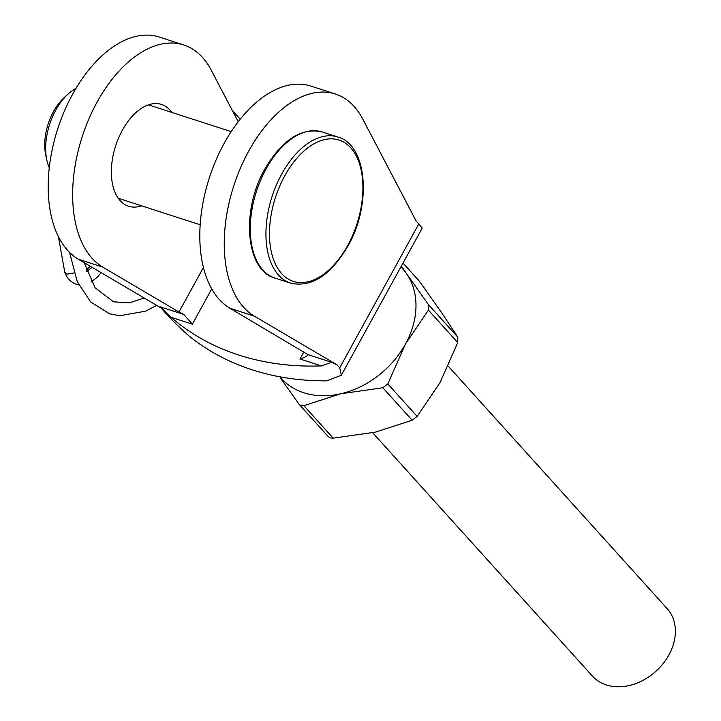 <?xml version="1.0" encoding="UTF-8"?>
<svg xmlns="http://www.w3.org/2000/svg" width="721" height="721" viewBox="0 0 721 721"><rect width="100%" height="100%" fill="white"/><g stroke="black" fill="none" stroke-linecap="round" stroke-linejoin="round"><path stroke-width="1.08" d="M372.676 432.735L592.401 676.064A50.344 39.015 -42.1 0 0 606.334 684.95A50.344 39.015 -42.1 0 0 663.14 663.599A50.344 39.015 -42.1 0 0 667.132 608.587L448.237 366.169M374.605 314.698L364.258 333.517M171.787 112.404A53.489 30.859 107.9 0 0 161.477 104.437A53.489 30.859 107.9 0 0 122.354 130.24A53.489 30.859 107.9 0 0 128.554 206.233A53.489 30.859 107.9 0 0 141.577 205.818M238.227 121.732L211.136 69.982A118.641 68.45 107.9 0 0 183.801 44.972L159.341 37.059A118.641 68.45 107.9 0 0 72.578 94.289A118.641 68.45 107.9 0 0 78.31 259.209L160.99 307.912L160.197 306.84L183.801 314.473L178.961 312.004L203.421 267.527M183.801 44.972A118.641 68.45 107.9 0 0 97.038 102.202A118.641 68.45 107.9 0 0 102.761 267.112L178.961 312.004M339.717 367.818L418.802 223.961L416.143 221.014L362.744 119.019A118.641 68.45 107.9 0 0 335.409 94.009L310.958 86.105A118.641 68.45 107.9 0 0 211.794 170.733A118.641 68.45 107.9 0 0 229.918 308.246L308.065 354.669L331.669 362.303L337.058 364.862L339.717 367.818L341.303 375.28L326.676 380.832A302.297 234.262 137.9 0 1 320.845 380.814A302.297 234.262 137.9 0 1 252.098 369.801A302.297 234.262 137.9 0 1 193.832 339.726A302.297 234.262 137.9 0 1 189.74 336.536C179.844 327.974 171.147 319.421 163.658 310.868L160.99 307.912M331.669 362.303L321.386 365.898A302.297 234.262 137.9 0 1 238.768 355.038A302.297 234.262 137.9 0 1 170.967 317.24L160.197 306.84M335.409 94.009A118.641 68.45 107.9 0 0 236.245 178.646A118.641 68.45 107.9 0 0 254.369 316.159L337.058 364.862M418.802 223.961L422.209 228.097M321.386 365.898L299.972 358.968C304.722 357.463 307.416 356.021 308.065 354.669L308.011 354.867M211.74 288.941L192.381 324.171L183.801 314.473M46.82 160.089L45.738 155.06A42.791 24.685 -72.1 0 1 53.525 111.53A42.791 24.685 -72.1 0 1 64.385 97.416L68.207 93.973A49.091 28.317 107.9 0 0 55.751 110.16A49.091 28.317 107.9 0 0 46.82 160.089A49.091 28.317 107.9 0 0 49.262 167.741M75.885 88.521A49.091 28.317 107.9 0 0 68.207 93.973M74.002 272.953L67.008 274.169L64.791 272.367L58.428 236.722M279.829 376.795A81.815 63.403 -42.1 0 0 303.802 392.765A81.815 63.403 -42.1 0 0 340.691 393.774L303.865 405.689L333.192 438.161L375.344 432.149L412.169 420.235L382.842 387.754L340.691 393.774A81.815 63.403 -42.1 0 0 405.454 344.07L387.826 383.933L417.153 416.405L440.107 382.445L457.736 342.583L428.409 310.102L405.454 344.07A81.815 63.403 -42.1 0 0 406.644 273.8L428.508 304.704L457.826 337.176L441.297 312.175L419.433 281.28L402.994 263.066M280.604 378.264L298.972 404.102L301.216 405.824L303.865 405.689M333.192 438.161L330.155 437.872L328.298 436.584M401.363 266.031L406.644 273.8A81.815 63.403 -42.1 0 0 400.894 266.878M417.153 416.405L412.169 420.235M403.003 263.039L419.433 281.28M457.826 337.176L457.736 342.583M382.842 387.754L387.826 383.933M298.972 404.102L328.542 436.899M428.409 310.102L428.508 304.704M299.972 358.968L303.901 351.83M192.381 324.171L170.967 317.24M254.369 316.159L229.918 308.246M78.31 259.209L102.761 267.112M274.953 278.063C245.717 270.519 240.742 210.694 264.922 168.957C282.262 139.631 301.36 127.302 322.215 131.961A76.777 44.296 107.9 0 0 266.067 168.993A76.777 44.296 107.9 0 0 274.953 278.063L290.608 283.119A76.777 44.296 -72.1 0 1 281.713 174.058A76.777 44.296 -72.1 0 1 337.861 137.017C367.106 144.56 372.072 204.385 347.892 246.113C330.551 275.449 311.463 287.778 290.608 283.119M347.648 245.537A74.263 42.845 107.9 0 0 350.757 147.832A74.263 42.845 107.9 0 0 284.741 175.87A74.263 42.845 107.9 0 0 281.632 273.574A74.263 42.845 107.9 0 0 347.648 245.537M86.781 271.484L92.108 267.338M341.303 375.28L422.218 228.097M322.215 131.961L337.861 137.017M148.454 104.86L231.216 131.628M118.244 198.266L200.159 224.763M64.791 272.367C67.143 278.396 70.928 282.344 76.147 284.2L78.724 284.804M91.396 281.902L97.569 276.909L101.12 272.646M84.186 262.669L95.1 287.769L113.458 301.793L129.329 302.901L144.146 297.989M69.567 252.422L77.255 281.632L90.747 302.027L109.574 313.77L119.542 315.771L145.615 311.175L156.655 305.362M86.322 270.15L90.215 266.22M240.219 119.199L232.306 110.43"/></g></svg>
